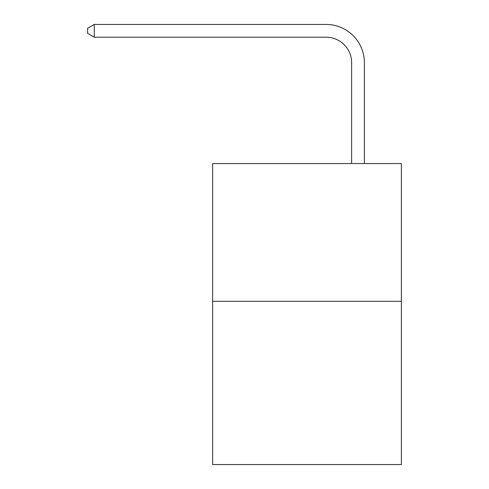 <?xml version="1.0" encoding="UTF-8"?>
<svg xmlns="http://www.w3.org/2000/svg" width="489" height="489" viewBox="0 0 489 489"><rect width="100%" height="100%" fill="white"/><g stroke="black" fill="none" stroke-linecap="round" stroke-linejoin="round"><path stroke-width="0.73" d="M401.371 301.303L401.371 163.564L212.617 163.564L212.617 464.55L401.371 464.55L401.371 301.303L212.617 301.303M351.628 163.564L351.628 62.708A25.507 25.507 0 0 0 326.12 37.201L94.261 37.201L87.629 33.38L87.629 28.276L94.261 24.45L326.12 24.45A38.258 38.258 0 0 1 364.384 62.708L364.384 163.564M351.628 62.708A25.507 25.507 0 0 0 326.12 37.201A25.507 25.507 0 0 1 351.628 62.708A25.507 25.507 0 0 0 326.12 37.201A25.507 25.507 0 0 1 351.628 62.708A25.507 25.507 0 0 0 326.12 37.201A25.507 25.507 0 0 1 351.628 62.708A25.507 25.507 0 0 0 326.12 37.201A25.507 25.507 0 0 1 351.628 62.708A25.507 25.507 0 0 0 326.12 37.201A25.507 25.507 0 0 1 351.628 62.708A25.507 25.507 0 0 0 326.12 37.201A25.507 25.507 0 0 1 351.628 62.708A25.507 25.507 0 0 0 326.12 37.201A25.507 25.507 0 0 1 351.628 62.708A25.507 25.507 0 0 0 326.12 37.201A25.507 25.507 0 0 1 351.628 62.708A25.507 25.507 0 0 0 326.12 37.201A25.507 25.507 0 0 1 351.628 62.708A25.507 25.507 0 0 0 326.12 37.201A25.507 25.507 0 0 1 351.628 62.708A25.507 25.507 0 0 0 326.12 37.201A25.507 25.507 0 0 1 351.628 62.708A25.507 25.507 0 0 0 326.12 37.201A25.507 25.507 0 0 1 351.628 62.708A25.507 25.507 0 0 0 326.12 37.201A25.507 25.507 0 0 1 351.628 62.708A25.507 25.507 0 0 0 326.12 37.201A25.507 25.507 0 0 1 351.628 62.708A25.507 25.507 0 0 0 326.12 37.201A25.507 25.507 0 0 1 351.628 62.708A25.507 25.507 0 0 0 326.12 37.201A25.507 25.507 0 0 1 351.628 62.708A25.507 25.507 0 0 0 326.12 37.201A25.507 25.507 0 0 1 351.628 62.708A25.507 25.507 0 0 0 326.12 37.201A25.507 25.507 0 0 1 351.628 62.708A25.507 25.507 0 0 0 326.12 37.201A25.507 25.507 0 0 1 351.628 62.708A25.507 25.507 0 0 0 326.12 37.201A25.507 25.507 0 0 1 351.628 62.708A25.507 25.507 0 0 0 326.12 37.201M94.261 37.201L94.261 24.45L326.12 24.45"/></g></svg>
